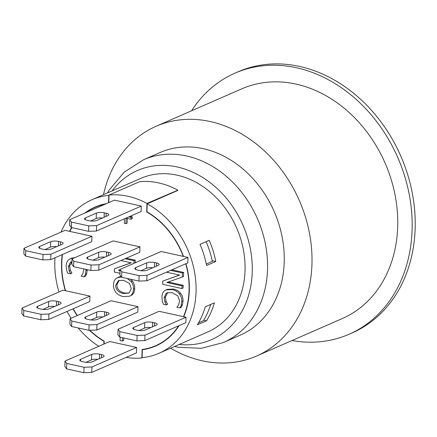 <?xml version="1.0" encoding="UTF-8"?>
<svg xmlns="http://www.w3.org/2000/svg" width="437" height="437" viewBox="0 0 437 437"><rect width="100%" height="100%" fill="white"/><g stroke="black" fill="none" stroke-linecap="round" stroke-linejoin="round"><path stroke-width="0.66" d="M108.534 202.719L108.78 195.366A83.773 67.861 -113.6 0 0 91.89 199.753L140.883 178.34A83.773 67.861 66.4 0 1 177.083 175.166A83.773 67.861 66.4 0 1 243.251 249.074A83.773 67.861 66.4 0 1 207.985 331.863L158.992 353.276A83.773 67.861 -113.6 0 0 195.803 281.696A83.773 67.861 -113.6 0 0 147.203 203.822L146.941 211.77A75.798 61.399 66.4 0 1 183.535 256.437L188.003 257.42L187.823 262.861L146.794 280.789L138.928 281.073L139.108 275.632L146.974 275.354L146.794 280.789M120.077 269.432L121.814 271.83L121.633 277.266L119.896 274.868L120.077 269.432L161.106 251.499L183.267 256.377A75.508 61.164 -113.6 0 0 146.695 211.918L146.974 203.413L177.586 190.314A83.773 67.861 66.4 0 1 177.826 190.445L147.203 203.822M179.083 325.625A75.798 61.399 66.4 0 1 155.796 345.962A75.798 61.399 66.4 0 1 142.364 349.715L142.101 357.657A83.773 67.861 -113.6 0 0 158.992 353.276M91.89 199.753A83.773 67.861 -113.6 0 0 60.983 232.129M55.002 257.775A83.773 67.861 -113.6 0 0 58.957 291.96M67.052 311.455A83.773 67.861 -113.6 0 0 71.062 318.234M78.19 327.952A83.773 67.861 -113.6 0 0 98.795 346.306M215.763 261.495L206.581 265.51A83.773 67.861 -113.6 0 0 200.031 244.349L209.214 240.334A83.773 67.861 66.4 0 1 215.763 261.495L212.174 260.709M206.548 320.813L197.36 324.828A83.773 67.861 -113.6 0 0 205.21 306.84L214.392 302.825A83.773 67.861 66.4 0 1 206.548 320.813L203.697 320.184M37.615 308.107L37.675 306.31A5.697 1.693 1.9 0 0 36.784 307.178A5.697 1.693 1.9 0 0 39.417 308.708L41.34 309.128A5.697 1.693 1.9 0 0 49.206 308.85L60.224 304.032A5.697 1.693 1.9 0 0 61.12 303.163A5.697 1.693 1.9 0 0 58.487 301.634L58.378 304.84M37.675 306.31L48.698 301.492L48.518 306.932L42.908 309.385M56.417 305.698L56.564 301.213A5.697 1.693 1.9 0 0 48.698 301.492M48.518 306.932A5.697 1.693 -178.1 0 1 54.816 306.397M56.564 301.213L58.487 301.634M104.443 316.273L104.596 311.789A5.697 1.693 1.9 0 0 96.73 312.067L96.55 317.502A5.697 1.693 -178.1 0 1 102.848 316.972M104.596 311.789L106.513 312.209L106.41 315.41M85.647 318.677L85.707 316.885A5.697 1.693 1.9 0 0 84.816 317.754A5.697 1.693 1.9 0 0 87.449 319.283L89.367 319.704A5.697 1.693 1.9 0 0 97.233 319.425L108.256 314.607A5.697 1.693 1.9 0 0 109.152 313.739A5.697 1.693 1.9 0 0 106.513 312.209M85.707 316.885L96.73 312.067M96.55 317.502L90.94 319.955M152.475 326.843L152.622 322.359A5.697 1.693 1.9 0 0 144.762 322.643L144.581 328.078A5.697 1.693 -178.1 0 1 150.874 327.542M152.622 322.359L154.545 322.785L154.441 325.986M133.678 329.252L133.738 327.46A5.697 1.693 1.9 0 0 132.843 328.329A5.697 1.693 1.9 0 0 135.475 329.853L137.398 330.279A5.697 1.693 1.9 0 0 145.264 329.995L156.288 325.177A5.697 1.693 1.9 0 0 157.178 324.309A5.697 1.693 1.9 0 0 154.545 322.785M133.738 327.46L144.762 322.643M144.581 328.078L138.966 330.53M80.621 361.066L80.681 359.274A5.697 1.693 1.9 0 0 79.785 360.143A5.697 1.693 1.9 0 0 82.418 361.667L84.341 362.093A5.697 1.693 1.9 0 0 92.207 361.809L103.23 356.991A5.697 1.693 1.9 0 0 104.121 356.122A5.697 1.693 1.9 0 0 101.488 354.598L101.384 357.799M80.681 359.274L91.704 354.456L91.524 359.891L85.909 362.344M99.418 358.657L99.565 354.172A5.697 1.693 1.9 0 0 91.704 354.456M91.524 359.891A5.697 1.693 -178.1 0 1 97.817 359.356M99.565 354.172L101.488 354.598M85.308 219.691L85.368 217.894A5.697 1.693 1.9 0 0 84.478 218.762A5.697 1.693 1.9 0 0 87.11 220.292L89.033 220.712A5.697 1.693 1.9 0 0 96.894 220.434L107.917 215.616A5.697 1.693 1.9 0 0 108.813 214.747A5.697 1.693 1.9 0 0 106.18 213.218L106.071 216.424M104.11 217.282L104.257 212.797L106.18 213.218M104.257 212.797A5.697 1.693 1.9 0 0 96.391 213.076L96.211 218.516A5.697 1.693 -178.1 0 1 102.509 217.981M96.211 218.516L90.601 220.969M85.368 217.894L96.391 213.076M39.603 248.292L39.663 246.495A5.697 1.693 1.9 0 0 38.767 247.364A5.697 1.693 1.9 0 0 41.4 248.893L43.323 249.314A5.697 1.693 1.9 0 0 51.189 249.035L62.212 244.217A5.697 1.693 1.9 0 0 63.103 243.349A5.697 1.693 1.9 0 0 60.47 241.819L60.366 245.026M58.4 245.884L58.547 241.399L60.47 241.819M58.547 241.399A5.697 1.693 1.9 0 0 50.681 241.677L50.501 247.118A5.697 1.693 -178.1 0 1 56.799 246.583M39.663 246.495L50.681 241.677M50.501 247.118L44.891 249.571M87.629 258.862L87.69 257.071A5.697 1.693 1.9 0 0 86.799 257.939A5.697 1.693 1.9 0 0 89.432 259.469L91.355 259.889A5.697 1.693 1.9 0 0 99.215 259.611L110.239 254.793A5.697 1.693 1.9 0 0 111.135 253.924A5.697 1.693 1.9 0 0 108.502 252.395L108.392 255.596M106.431 256.459L106.579 251.974A5.697 1.693 1.9 0 0 98.713 252.253L98.533 257.693A5.697 1.693 -178.1 0 1 104.831 257.158M98.533 257.693L92.923 260.146M87.69 257.071L98.713 252.253M106.579 251.974L108.502 252.395M135.661 269.438L135.721 267.646A5.697 1.693 1.9 0 0 134.825 268.515A5.697 1.693 1.9 0 0 137.464 270.039L139.381 270.465A5.697 1.693 1.9 0 0 147.247 270.181L158.27 265.363A5.697 1.693 1.9 0 0 159.166 264.494A5.697 1.693 1.9 0 0 156.528 262.97L156.424 266.171M154.458 267.029L154.611 262.544A5.697 1.693 1.9 0 0 146.745 262.828L146.564 268.263A5.697 1.693 -178.1 0 1 152.857 267.728M146.564 268.263L140.949 270.716M135.721 267.646L146.745 262.828M154.611 262.544L156.528 262.97M118.088 329.247L119.831 331.645L119.651 337.08L117.908 334.682L118.088 329.247L159.123 311.313L183.474 316.678A75.508 61.164 -113.6 0 0 185.714 263.779M137.12 335.447L144.986 335.168L144.805 340.603L136.939 340.887L137.12 335.447L119.831 331.645M89.093 324.877L96.959 324.593L96.779 330.033L88.913 330.312L89.093 324.877L71.799 321.069L71.619 326.505L69.882 324.112L70.062 318.671L71.799 321.069M41.062 314.301L48.928 314.023L48.747 319.458L40.881 319.737L41.062 314.301L23.773 310.494L23.593 315.935L21.85 313.537L22.03 308.101L23.773 310.494M185.927 263.686A75.798 61.399 66.4 0 1 183.731 316.732L186.02 317.235L185.84 322.675L144.805 340.603M186.02 317.235L144.986 335.168M70.062 318.671L111.091 300.738L137.988 306.659L137.808 312.1L96.779 330.033M137.988 306.659L96.959 324.593M62.469 254.514A75.508 61.164 -113.6 0 0 65.605 290.725L89.956 296.089L89.776 301.525L48.747 319.458M89.956 296.089L48.928 314.023M65.605 290.725L65.348 290.671A75.798 61.399 66.4 0 1 62.207 254.629M22.03 308.101L63.059 290.168L65.348 290.671M119.651 337.08L136.939 340.887M23.593 315.935L40.881 319.737M71.619 326.505L88.913 330.312M24.013 248.287L25.756 250.68L25.575 256.12L23.833 253.722L24.013 248.287L65.047 230.354L69.516 231.337A75.798 61.399 66.4 0 1 71.673 227.601M84.86 213.065A75.798 61.399 66.4 0 1 95.086 207.062A75.798 61.399 66.4 0 1 106.442 203.637M103.848 344.099L103.94 341.253A75.798 61.399 66.4 0 1 89.454 330.296M77.114 315.59A75.798 61.399 66.4 0 1 73.006 308.855M146.974 203.413A84.057 68.09 -113.6 0 0 109.031 195.06L108.78 202.61M105.279 204.145A75.508 61.164 -113.6 0 0 95.2 207.324A75.508 61.164 -113.6 0 0 86.023 212.557M71.952 227.661A75.508 61.164 -113.6 0 0 69.783 231.397L91.939 236.275L91.759 241.71L50.73 259.644L42.864 259.922L43.044 254.487L50.911 254.208L50.73 259.644M73.219 308.762A75.508 61.164 -113.6 0 0 77.333 315.498M89.787 330.279A75.508 61.164 -113.6 0 0 104.186 341.111L104.093 343.99M126.178 357.373A84.057 68.09 -113.6 0 0 141.85 357.963L142.134 349.463A75.508 61.164 -113.6 0 0 155.681 345.705A75.508 61.164 -113.6 0 0 178.64 325.822M123.726 337.976L123.644 340.521L122.415 341.057L120.082 340.543L120.191 337.2M130.029 216.359L132.269 216.85L132.203 218.675L130.98 219.21L126.102 218.139L125.916 223.662L124.365 223.323L124.518 218.773M127.298 218.402L127.14 223.127L125.916 223.662M70.657 273.808L71.892 273.059L70.428 270.41L69.614 265.991L71.958 261.49L70.461 262.205L68.391 266.526L69.199 270.945L70.657 273.808L67.609 273.136L66.615 270.006L66.184 266.002C66.277 263.129 67.194 260.982 68.937 259.562L71.51 258.218L74.962 257.584M87.307 269.705L86.673 273.617L85.461 276.26L84.232 276.796L81.151 276.118L82.844 273.791L83.866 268.952M170.616 270.377L182.409 272.972L182.273 277.08L166.77 282.493L181.983 285.842L181.89 288.54L162.679 284.307L162.788 281.067L179.498 275.048M171.839 269.842L183.633 272.437L183.496 276.545L182.273 277.08M168.185 281.996L183.207 285.306L183.119 288.005L181.89 288.54M166.011 289.884L167.234 289.349L173.391 289.059C176.553 289.775 178.962 291.217 180.618 293.38C182.305 295.521 183.108 298.072 183.032 301.033L182.404 304.747L181.186 307.391L179.962 307.927L176.881 307.249L178.575 304.922L179.623 301.071L177.81 295.822L172.063 292.604L167.081 292.839L166.191 293.336L164.121 297.657L164.929 302.076L166.388 304.939L163.334 304.267L162.34 301.137L161.909 297.133C162.007 294.259 162.925 292.113 164.662 290.692L166.011 289.884L172.167 289.594C175.33 290.31 177.739 291.752 179.394 293.915C181.076 296.057 181.885 298.608 181.803 301.568L181.18 305.283L179.962 307.927M167.721 292.604L165.344 297.122L166.153 301.541L167.617 304.19L166.388 304.939M119.946 273.283L114.297 272.043L114.407 268.799L131.111 262.784M126.271 258.196L135.251 260.173L135.164 262.839M127.189 278.489L131.122 281.57C132.782 283.668 133.575 286.191 133.493 289.141C133.345 292.124 132.4 294.27 130.658 295.581L129.494 296.242L123.163 296.559C119.989 295.838 117.553 294.423 115.854 292.32C114.15 290.124 113.352 287.595 113.473 284.733C113.576 281.783 114.527 279.636 116.318 278.293L118.717 277.085L121.071 276.49M130.428 279.199L132.351 281.035C134.012 283.132 134.798 285.656 134.716 288.606C134.569 291.588 133.624 293.735 131.881 295.046L129.494 296.242M72.045 258.857L73.787 261.255L73.607 266.69L71.865 264.298L72.045 258.857L113.074 240.924L139.971 246.845L139.791 252.286L98.762 270.219L90.896 270.498L91.076 265.062L98.942 264.778L98.762 270.219M69.723 219.68L71.466 222.078L71.286 227.513L69.543 225.121L69.723 219.68L114.428 200.146L141.326 206.067L141.146 211.503L96.44 231.042L88.574 231.32L88.755 225.885L96.621 225.601L96.44 231.042M65.031 361.06L66.774 363.458L66.593 368.894L64.851 366.501L65.031 361.06L109.736 341.521L136.634 347.442L136.453 352.883L91.748 372.422L83.882 372.701L84.062 367.266L91.928 366.982L91.748 372.422M83.882 372.701L66.593 368.894M66.774 363.458L84.062 367.266M136.634 347.442L91.928 366.982M88.574 231.32L71.286 227.513M71.466 222.078L88.755 225.885M141.326 206.067L96.621 225.601M138.928 281.073L121.633 277.266M121.814 271.83L139.108 275.632M73.787 261.255L91.076 265.062M90.896 270.498L73.607 266.69M25.756 250.68L43.044 254.487M42.864 259.922L25.575 256.12M188.003 257.42L146.974 275.354M139.971 246.845L98.942 264.778M91.939 236.275L50.911 254.208M122.529 337.714L122.415 341.057M128.806 216.894L131.04 217.386L130.98 219.21M132.269 216.85L131.04 217.386M70.281 258.753L73.738 258.12M86.073 269.438L85.45 274.152L84.232 276.796M86.673 273.617L85.45 274.152M70.428 270.41L69.199 270.945M71.892 273.059L70.663 273.595M162.788 281.067L179.673 275.086L166.486 272.185M183.633 272.437L182.409 272.972M183.207 285.306L181.983 285.842M182.404 304.747L181.18 305.283M166.153 301.541L164.929 302.076M167.617 304.19L166.393 304.726M114.407 268.799L131.291 262.823L120.912 260.534M125.048 258.731L134.028 260.709L133.94 263.374M135.251 260.173L134.028 260.709M120.066 269.64L118.389 270.224L120.038 270.59M119.164 280.27L116.903 284.7C116.843 288.923 119.372 291.692 124.485 293.008L129.106 293.058M123.261 293.544C118.143 292.227 115.619 289.458 115.679 285.235L118.525 280.499L123.698 280.341L129.445 283.4L131.28 288.671L129.128 293.041L123.261 293.544L124.485 293.008M117.487 277.621L121.437 276.998M132.351 281.035L131.122 281.57M131.881 295.046L130.658 295.581M198.524 322.872L203.336 320.769A82.063 66.473 -113.6 0 0 210.727 304.425M206.28 264.035L212.322 261.397A82.063 66.473 -113.6 0 0 206.111 241.694M177.597 190.029A84.057 68.09 -113.6 0 0 139.654 181.677L109.031 195.06M146.695 211.918L146.979 211.792M141.85 357.963L142.691 357.597M143.341 349.289L142.364 349.715M191.575 110.78A142.473 115.406 66.4 0 1 234.959 73.165A142.473 115.406 66.4 0 1 355.51 98.806A142.473 115.406 66.4 0 1 412.086 230.146A142.473 115.406 66.4 0 1 349.07 334.256A142.473 115.406 66.4 0 1 291.992 340.543M103.493 194.678A125.375 101.559 66.4 0 1 156.069 126.298L241.803 88.831A125.375 101.559 66.4 0 1 347.89 111.391A125.375 101.559 66.4 0 1 397.681 226.972A125.375 101.559 66.4 0 1 342.226 318.595L256.486 356.062A125.375 101.559 66.4 0 1 170.594 348.202M234.959 73.165L238.018 71.826A142.473 115.406 66.4 0 1 358.575 97.467A142.473 115.406 66.4 0 1 415.15 228.808A142.473 115.406 66.4 0 1 352.135 332.918L349.07 334.256M112.085 190.925A92.322 74.787 66.4 0 1 177.356 167.01A92.322 74.787 66.4 0 1 252.242 272.229A92.322 74.787 66.4 0 1 179.186 344.449M107.475 192.941L109.037 190.27L124.053 172.244L143.527 159.767L160.215 152.475A99.729 80.785 66.4 0 1 244.6 170.425A99.729 80.785 66.4 0 1 284.208 262.364A99.729 80.785 66.4 0 1 240.093 335.245L223.411 342.532L201.271 348.333L178.099 347.229L174.576 346.465M156.069 126.298A125.375 101.559 66.4 0 1 262.156 148.864A125.375 101.559 66.4 0 1 311.942 264.445A125.375 101.559 66.4 0 1 256.486 356.062M87.302 269.902L86.078 270.437M71.69 261.67L70.461 262.205M69.614 265.991L68.391 266.526M173.391 289.059L172.167 289.594M180.618 293.38L179.394 293.915M183.032 301.033L181.803 301.568M167.415 292.801L166.191 293.336M165.344 297.122L164.121 297.657M134.716 288.606L133.493 289.141M143.527 159.767A99.729 80.785 66.4 0 1 186.626 155.993A99.729 80.785 66.4 0 1 267.52 269.656A99.729 80.785 66.4 0 1 223.411 342.532M155.681 345.705L160.554 343.575M95.2 207.324L100.073 205.193"/></g></svg>
